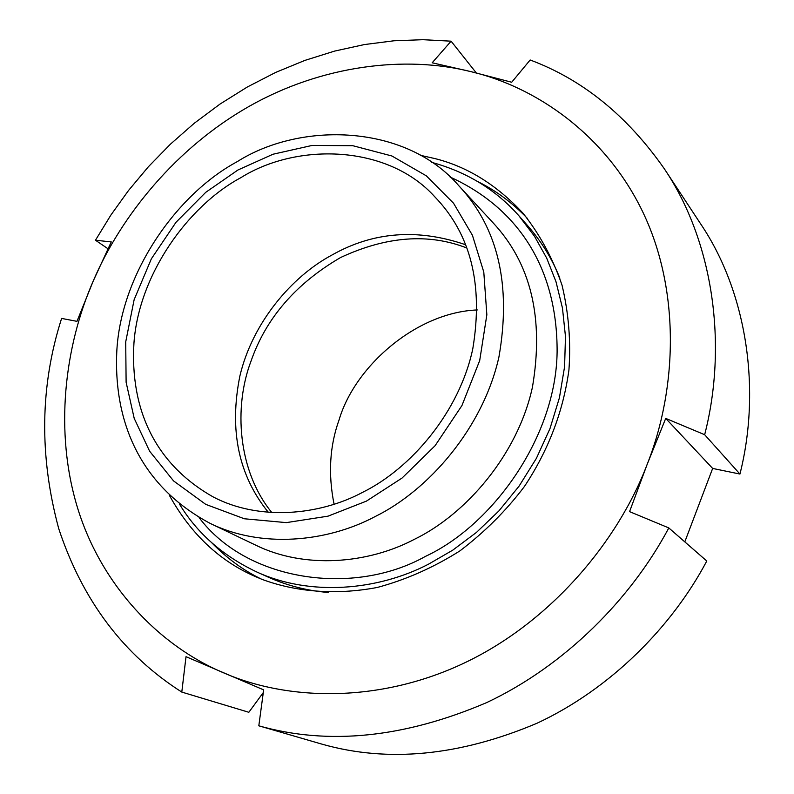 <?xml version="1.0" encoding="UTF-8"?>
<svg xmlns="http://www.w3.org/2000/svg" width="794" height="794" viewBox="0 0 794 794"><rect width="100%" height="100%" fill="white"/><g stroke="black" fill="none" stroke-linecap="round" stroke-linejoin="round"><path stroke-width="1.19" d="M451.101 41.179L422.994 39.7L393.993 40.782L364.416 44.553L334.602 51.094L304.886 60.404L275.657 72.423L247.271 87.032L220.067 104.034L194.361 123.179L170.402 144.19L148.409 166.73L128.539 190.471L110.872 215.085L95.469 240.225L111.269 241.922L93.265 280.937L76.968 321.342L61.604 318.414C40.057 385.745 39.095 455.816 58.726 528.645C82.477 600.453 123.497 654.941 181.796 692.08L186.014 656.678L263.658 689.877L258.814 725.815L322.106 744.196C388.107 762.885 459.706 755.908 536.923 723.284C610.278 689.123 671.863 627.012 706.779 561.021L668.806 527.931L629.563 511.624L647.17 464.361L665.719 418.398L704.665 434.715L739.939 474.048C760.93 391.263 747.789 293.691 700.626 223.858L664.221 168.636C627.181 115.706 582.498 79.489 530.154 59.987L511.693 82.248L470.892 71.629L432.164 62.786L451.101 41.179L476.321 72.969M739.939 474.048L712.655 468.43L684.805 541.875M647.17 464.361C677.679 387.422 679.912 289.413 642.902 212.216C605.882 134.97 536.516 87.151 470.892 71.629C405.277 55.203 321.818 65.168 249.197 106.317C176.566 147.555 121.303 215.303 93.265 280.937C64.701 346.293 53.972 431.479 77.752 508.537C101.572 585.525 159.128 645.75 223.541 672.806C287.19 700.735 378.996 703.643 464.887 662.722C550.758 621.831 617.95 541.577 647.17 464.361M704.665 434.715C727.532 346.085 713.945 242.2 664.221 168.636M107.954 248.74L95.469 240.225M263.29 692.567L248.84 712.287L181.796 692.08M258.814 725.815C328.408 745.546 404.394 737.795 486.772 702.551C565.06 665.66 631.161 598.765 668.806 527.931M665.719 418.398L712.655 468.43M169.44 495.456C190.749 533.856 219.372 560.892 255.311 576.543L261.99 579.352C294.872 591.599 334.74 595.54 377.418 587.431C406.022 579.729 433.514 567.551 459.875 550.917C484.757 532.03 506.264 510.562 524.407 486.514C548.326 450.476 563.164 411.679 568.921 370.113C570.975 341.39 568.673 313.074 562.023 285.165C552.773 258.298 539.801 234.359 523.097 213.318C496.826 184.972 467.497 166.74 435.092 158.621L420.234 155.267M527.405 218.419C512.348 202.748 495.863 190.51 477.958 181.697M211.76 542.768C226.806 558.251 243.371 570.37 261.464 579.144M328.16 592.473C307.139 590.726 287.239 585.644 268.481 577.248L256.343 571.779C222.777 555.78 197.18 533.27 179.553 504.24M431.628 162.333C466.793 171.941 495.863 189.736 518.849 215.71L527.663 225.695C541.667 241.813 552.396 259.31 559.859 278.188M518.849 215.71L534.441 236.185L546.689 258.1L555.989 281.711L562.45 307.993L565.477 336.537L564.584 366.729L559.433 397.734L549.974 428.611L536.387 458.356L519.137 486.047L498.91 510.909L476.499 532.377L452.759 550.153L428.492 564.187C377.934 590.518 309.978 596.691 256.343 571.779M237.128 161.718C301.402 120.946 406.32 124.41 458.902 185.836C498.146 227.908 511.495 284.957 498.93 356.982C483.228 427.38 429.236 489.997 375.056 516.606C326.413 542.491 260.65 548.336 210.073 523.345C141.64 486.851 112.897 423.42 116.897 349.539C121.71 272.243 177.052 193.984 237.128 161.718M237.932 170.005L273.007 154.235L312.102 145.441L352.794 145.699L391.938 156.001L426.318 175.831L453.523 203.195L472.41 235.242L483.794 272.084L486.851 314.781L479.695 360.565L461.939 405.555L435.082 445.712L402.082 478.028L366.411 501.123L328.041 516.16L286.306 522.621L244.344 518.77L205.745 504.369L173.558 480.916L149.609 451.2L134.206 418.369L126.117 382.271L125.71 341.886L134.136 299.695L151.356 258.824L176 222.29L205.745 192.327L237.932 170.005M362.937 492.171C318.9 515.852 258.765 520.804 213.407 497.054C154.502 463.894 129.978 408.563 133.958 342.948C138.821 274.674 187.91 206.013 240.89 177.657C297.115 142.344 387.809 144.548 434.775 196.793C470.802 234.012 483.477 284.689 472.787 348.814C459.418 411.758 411.352 468.232 362.937 492.171M268.312 512.289C238.518 475.477 229.039 430.07 239.877 376.048C252.293 323.079 291.467 276.59 332.061 254.973C373.19 231.729 417.684 228.315 465.562 244.731M477.293 309.948C416.463 312.27 354.878 366.143 339.088 419.857C329.699 445.92 328.021 474.038 334.076 504.21M466.812 247.986C428.482 233.029 386.38 236.215 340.527 257.554C295.815 283.637 265.98 318.176 251.013 361.151C233.565 406.945 237.773 470.802 271.786 512.527M199.056 517.539C246.795 581.397 353.519 596.77 425.405 556.405C493.005 525.003 556.038 436.71 557.11 352.03C557.537 270.556 520.219 209.03 450.099 177.032M458.902 185.836L493.104 222.846C531.047 263.548 544.148 318.354 532.427 387.244C517.708 454.555 466.227 514.155 414.299 539.374C367.721 563.899 304.489 569.238 255.539 545.071L210.073 523.345"/></g></svg>
